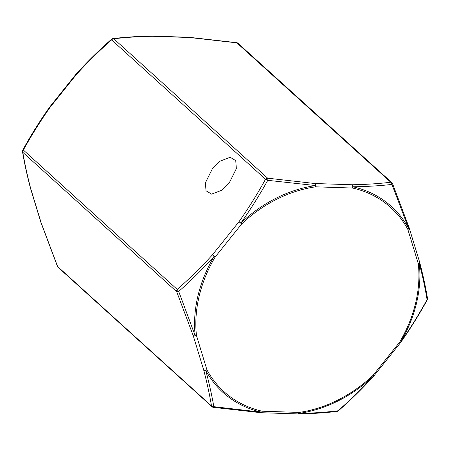 <?xml version="1.0" encoding="UTF-8"?>
<svg xmlns="http://www.w3.org/2000/svg" width="450" height="450" viewBox="0 0 450 450"><rect width="100%" height="100%" fill="white"/><g stroke="black" fill="none" stroke-linecap="round" stroke-linejoin="round"><path stroke-width="0.67" d="M212.642 168.244L219.977 161.179L230.197 157.269L235.761 160.661L236.346 168.649L229.123 183.167L221.788 190.226L211.567 194.136L206.004 190.744L205.419 182.762L212.642 168.244M40.888 222.362A2.498 1.131 -18.9 0 0 40.899 222.396A2.498 1.131 -18.9 0 0 41.102 222.671L57.623 266.552L211.506 405.939C209.632 394.768 207.023 382.764 203.676 369.923A2.498 1.524 -14.8 0 0 205.774 370.406C209.183 383.344 211.871 395.443 213.834 406.688L261.557 412.189A125.454 100.974 -47.8 0 1 205.774 370.406A2.498 1.423 -28.4 0 0 206.927 369.838L196.464 335.509A2.498 1.204 173.8 0 1 195.204 335.739A125.454 100.974 -47.8 0 1 214.088 256.472C202.764 268.954 190.974 280.62 178.706 291.459L195.204 335.739A2.498 1.131 -18.9 0 1 193.208 335.599L176.687 291.718A2.498 0.726 -22 0 0 178.706 291.459A2.498 0.664 -131.5 0 1 177.232 289.429C189.45 278.724 201.189 267.193 212.451 254.835L215.162 257.034L241.689 223.931L240.879 223.037A125.454 100.974 -47.8 0 1 315.551 185.552L267.767 180.326C259.639 194.929 250.678 209.166 240.879 223.037L238.978 221.726C248.67 207.945 257.512 193.792 265.511 179.263A2.498 0.45 29.1 0 1 267.767 180.326A2.498 0.619 -81.8 0 0 267.666 178.183L315.062 183.532L352.052 184.753C365.878 184.523 378.776 183.684 390.763 182.239L236.88 42.857L189.484 37.502A2.498 1.024 -85.7 0 0 189.124 37.299A2.498 1.024 -85.7 0 0 189.079 37.299M22.804 152.331C24.683 163.502 27.293 175.506 30.639 188.347A2.498 1.524 165.2 0 1 30.381 187.903C27.017 174.988 24.39 162.917 22.5 151.672A2.498 1.839 -9.8 0 0 22.804 152.331A2.498 2.008 -47.8 0 1 22.787 151.178A2.498 2.008 -47.8 0 1 23.349 150.041L177.232 289.429A2.498 2.008 -47.8 0 0 176.67 290.565A2.498 2.008 -47.8 0 0 176.687 291.718L22.804 152.331M112.95 38.604A2.498 2.498 0 0 0 111.583 39.218A2.498 0.664 -131.5 0 0 111.628 39.881A2.498 2.008 -47.8 0 1 113.782 38.796A2.498 1.732 -96.6 0 0 112.95 38.604C125.021 37.153 138.009 36.309 151.914 36.079A2.498 1.417 89.3 0 1 152.494 36.281C138.673 36.512 125.769 37.35 113.782 38.796L267.666 178.183A2.498 2.008 -47.8 0 0 265.511 179.263L111.628 39.881C99.405 50.586 87.671 62.117 76.41 74.475A2.498 0.309 -137.9 0 1 76.168 74.008A2.498 2.498 0 0 0 76.073 74.121L76.41 74.475L49.883 107.584C40.191 121.365 31.348 135.517 23.349 150.041A2.498 0.45 29.1 0 0 22.781 150.036A2.498 2.498 0 0 0 22.5 151.672M419.361 261.653L419.614 262.614M409.112 227.638A2.498 1.333 -17 0 1 409.129 227.683A2.498 1.333 -17 0 1 407.841 229.404A2.498 1.423 -28.4 0 0 408.701 228.566L391.95 184.416C379.862 185.799 366.851 186.593 352.912 186.784A125.454 100.974 -47.8 0 1 408.701 228.566A2.498 1.131 -18.9 0 0 409.101 227.604L392.535 183.594A2.498 2.498 0 0 0 391.894 182.678L238.011 43.296A2.498 2.008 132.2 0 0 236.88 42.857A2.498 0.619 -81.8 0 0 236.689 42.671L189.124 37.299A2.498 2.498 0 0 0 189.023 37.294A2.498 1.226 -88.1 0 1 189.484 37.502L152.494 36.281A2.498 1.226 -88.1 0 0 152.027 36.079A2.498 1.226 -88.1 0 0 151.976 36.079M298.024 413.921A2.498 1.417 -90.7 0 0 298.086 413.921A2.498 1.417 -90.7 0 0 298.924 413.421C312.868 413.168 325.901 412.29 338.023 410.782C350.37 400.005 362.228 388.395 373.59 375.941A125.454 100.974 -47.8 0 1 298.924 413.421A2.498 1.063 -98.2 0 0 299.149 412.419L262.159 411.204A124.206 99.973 132.2 0 1 206.927 369.838A2.498 1.333 -17 0 1 203.676 369.923L193.208 335.599A2.498 1.333 -17 0 0 196.464 335.509A124.206 99.973 132.2 0 1 215.162 257.034A2.498 0.36 30.7 0 1 214.088 256.472A2.498 0.309 -137.9 0 1 212.451 254.835L238.978 221.726L241.689 223.931A124.206 99.973 132.2 0 1 315.613 186.817A2.498 1.226 -88.1 0 0 315.062 183.532A2.498 1.024 -85.7 0 1 315.551 185.552A2.498 1.063 81.8 0 1 315.613 186.817L352.609 188.038A124.206 99.973 132.2 0 1 407.841 229.404L418.303 263.728A2.498 1.204 -6.2 0 0 419.271 263.239A125.454 100.974 -47.8 0 1 400.387 342.501A2.498 0.36 30.7 0 1 399.606 342.208L400.455 342.776A2.498 2.498 0 0 0 400.545 342.658L400.387 342.501C410.141 328.601 419.04 314.314 427.078 299.649C425.228 288.343 422.623 276.204 419.271 263.239A2.498 1.524 -14.8 0 0 419.619 262.097A2.498 1.524 -14.8 0 0 419.603 262.046M400.545 342.658C410.287 328.798 419.181 314.567 427.219 299.964A2.498 0.45 29.1 0 0 427.078 299.649A2.498 1.839 -9.8 0 0 427.5 298.327C425.61 287.083 422.983 275.012 419.619 262.097A2.498 2.498 0 0 0 419.591 262.007A2.498 1.333 -17 0 1 418.303 263.728A124.206 99.973 132.2 0 1 399.606 342.208L373.078 375.311L373.59 375.941A2.498 0.309 42.1 0 0 373.832 375.992A2.498 2.498 0 0 0 373.928 375.879L373.078 375.311A124.206 99.973 132.2 0 1 299.149 412.419A2.498 1.226 -88.1 0 1 297.973 413.921A2.498 2.498 0 0 0 298.086 413.921C311.991 413.691 324.979 412.847 337.05 411.396A2.498 2.498 0 0 0 338.417 410.782A2.498 0.664 -131.5 0 1 338.023 410.782A2.498 1.732 83.4 0 1 337.05 411.396M213.834 406.688A2.498 1.839 170.2 0 1 211.506 405.939A2.498 2.008 -47.8 0 0 211.989 406.704A2.498 2.498 0 0 0 213.311 407.329A2.498 0.619 -81.8 0 0 213.834 406.688M58.106 267.322A2.498 2.498 0 0 1 57.465 266.406A2.498 0.726 -22 0 0 57.623 266.552A2.498 2.008 -47.8 0 0 58.106 267.322L211.989 406.704M391.894 182.678A2.498 2.008 -47.8 0 0 390.763 182.239A2.498 1.732 83.4 0 1 391.95 184.416A2.498 0.726 -22 0 0 392.535 183.594M57.465 266.406L40.899 222.396A2.498 2.498 0 0 1 40.871 222.317A2.498 1.333 -17 0 0 41.102 222.671L30.639 188.347A2.498 1.333 -17 0 1 30.409 187.993A2.498 1.333 -17 0 1 30.398 187.954M49.455 107.342L49.883 107.584L49.545 107.224A2.498 2.498 0 0 0 49.455 107.342C39.712 121.202 30.819 135.433 22.781 150.036M260.921 412.701A2.498 1.226 -88.1 0 0 260.977 412.706A2.498 1.226 -88.1 0 0 262.159 411.204A2.498 1.35 -77.3 0 1 261.557 412.189A2.498 1.024 -85.7 0 1 260.876 412.701A2.498 2.498 0 0 0 260.977 412.706L297.973 413.921M352.609 188.038A2.498 1.35 -77.3 0 0 352.912 186.784A2.498 1.417 -90.7 0 0 352.052 184.753A2.498 1.226 -88.1 0 1 352.609 188.038M338.417 410.782C350.702 400.016 362.509 388.423 373.832 375.992M400.455 342.776L373.928 375.879M427.219 299.964A2.498 2.498 0 0 0 427.5 298.327M260.876 412.701L213.311 407.329M409.101 227.604A2.498 2.498 0 0 1 409.129 227.683L419.591 262.007M40.871 222.317L30.409 187.993A2.498 2.498 0 0 1 30.381 187.903M151.914 36.079A2.498 2.498 0 0 1 152.027 36.079L189.023 37.294M49.545 107.224L76.073 74.121M111.583 39.218C99.298 49.984 87.491 61.577 76.168 74.008M238.011 43.296A2.498 2.498 0 0 0 236.689 42.671"/></g></svg>
